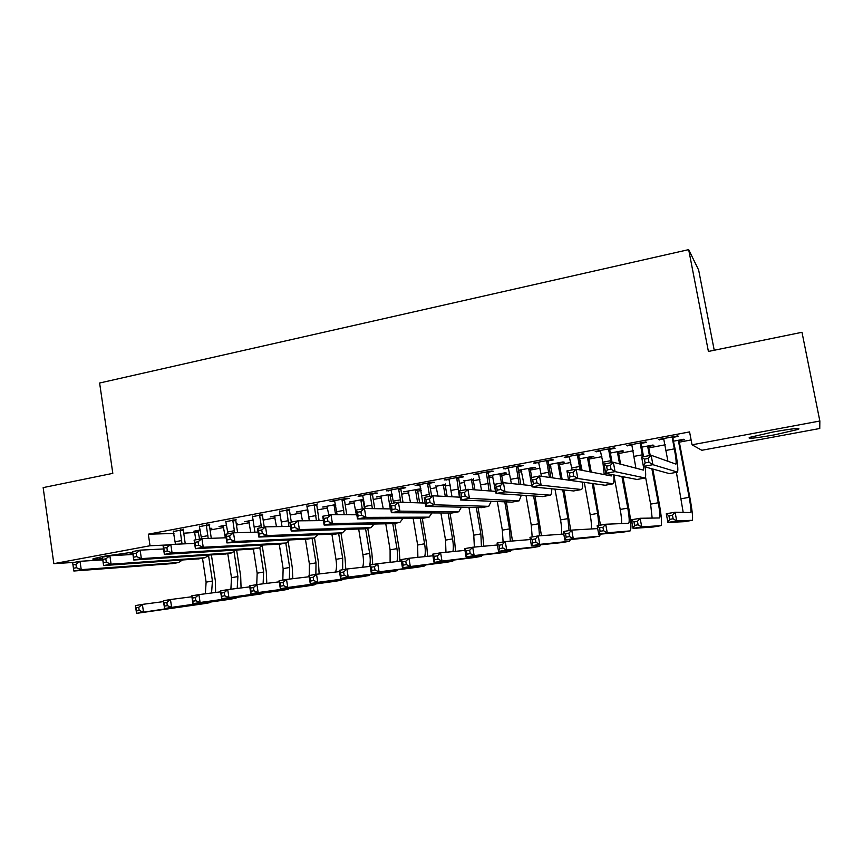<?xml version="1.0" encoding="UTF-8"?>
<svg xmlns="http://www.w3.org/2000/svg" width="863" height="863" viewBox="0 0 863 863"><rect width="100%" height="100%" fill="white"/><g stroke="black" fill="none" stroke-linecap="round" stroke-linejoin="round"><path stroke-width="1.29" d="M102.578 558.534C94.499 559.472 91.435 559.526 93.366 558.685L103.97 556.29L132.622 552.191M132.805 553.485L126.419 554.823M773.075 431.996C792.87 428.512 801.296 427.638 798.361 429.375L774.618 434.823C755.136 438.242 746.797 439.105 749.602 437.39L773.075 431.996M183.765 533.205L198.522 532.191M210.097 530.022L223.754 527.466M236.473 525.082L249.278 522.687M263.172 520.087L275.103 517.854M290.195 515.028L301.219 512.956M317.552 509.904L327.649 508.005M345.243 504.715L354.391 503M363.312 501.327L363.97 501.209M373.28 499.461L381.457 497.929M390.335 496.268L392.406 495.88M401.662 494.154L408.846 492.805M417.67 491.155L421.198 490.497M430.41 488.771L436.57 487.617M445.351 485.966L450.346 485.038M459.504 483.323L464.618 482.363M473.356 480.723L479.871 479.504M488.987 477.8L493.021 477.045M501.705 475.416L509.774 473.906M518.836 472.212L521.77 471.662M530.4 470.044L540.065 468.231M549.062 466.549L550.874 466.214M559.451 464.607L570.756 462.482M579.688 460.81L580.335 460.691M588.868 459.094L601.845 456.667M618.642 453.517L633.334 450.766M648.803 447.875L665.254 444.79M679.332 442.158L691.112 439.947M194.725 532.903L195.772 539.817M714.23 350.249L698.652 270.043L688.674 249.634L99.612 383.021L112.816 473.356L43.15 487.617L53.84 563.658L150.033 545.75L168.22 544.931M819.764 428.501L701.824 450.281L692.04 444.812L819.85 421.015L819.764 428.501M236.268 523.733L237.088 523.582L236.246 523.593M223.398 526.15L219.04 526.484L226.678 525.049M209.623 524.704L199.601 526.592M274.736 516.527L270.27 516.872L280.475 514.952M262.676 514.704L252.719 516.581M327.271 506.667L322.708 507.023L335.588 504.607M317.034 504.456L307.142 506.322M392.169 494.488L390.443 494.823M381.068 496.581L376.387 496.948L392.093 494.003M372.74 493.96L377.314 493.097L375.027 492.978L358.059 496.182L362.924 495.804M445.459 484.499L436.16 486.247M429.839 483.194L434.531 482.309L432.514 482.137L415.114 485.416L420.108 485.028M501.813 473.927L506.452 473.053L504.855 472.838L488.652 475.88M492.611 475.653L488.695 476.182M488.382 472.158L493.205 471.252L491.468 471.015L473.625 474.38L478.749 473.981M559.569 463.097L564.316 462.201L563 461.932L548.717 464.607M550.443 464.812L548.803 465.114M548.437 460.842L553.377 459.903L551.942 459.612L533.636 463.064L538.9 462.644M618.76 451.996L623.625 451.079L622.601 450.745L610.357 453.043M610.055 449.224L615.125 448.264L614.014 447.897L595.222 451.446L600.626 451.004M679.44 440.615L684.435 439.677L683.723 439.267L673.615 441.166M673.302 437.304L678.512 436.322L677.735 435.88L658.437 439.526L663.981 439.062M692.04 444.812L689.569 431.91L148.317 534.186L173.959 533.474M641.479 443.302L646.614 442.331L645.664 441.932L626.624 445.524L632.094 445.071M648.911 446.333L653.841 445.416L652.967 445.038L641.781 447.142M579.051 455.071L584.057 454.121L582.784 453.787L564.229 457.293L569.558 456.861M588.976 457.573L593.787 456.678L592.611 456.365L579.332 458.857M518.221 466.538L523.097 465.621L521.511 465.351L503.442 468.76L508.631 468.339M530.518 468.544L535.211 467.66L533.744 467.422L518.49 470.281M521.349 470.259L518.577 470.788M458.922 477.714L463.679 476.818L461.802 476.613L444.186 479.936L449.235 479.537M473.474 479.245L464.218 480.982M401.112 488.609L405.75 487.735L403.582 487.595L386.408 490.831L391.338 490.454M420.896 488.76L403.711 491.824L408.447 491.435M420.961 489.094L417.789 489.688M344.715 499.235L349.235 498.383L346.818 498.296L330.054 501.457L334.866 501.101M354.013 501.651L349.386 502.018L363.668 499.343M289.688 509.612L279.774 511.479M300.853 511.619L296.333 511.975L307.864 509.817M235.987 519.731L225.998 521.619M248.922 521.36L244.509 521.705L253.409 520.033M183.56 529.612L173.517 531.511M209.892 528.685L211.845 528.318L209.838 528.361M198.177 530.885L193.873 531.209L200.27 530.001M74.186 562.385L53.84 563.658M688.674 249.634L708.404 351.446L801.986 332.287L819.85 421.015M148.317 534.186L150.033 545.75M659.213 439.375L659.321 439.936M627.574 445.34L627.671 445.901M596.333 451.23L596.441 451.791M565.502 457.056L565.599 457.606M535.071 462.795L535.168 463.345M505.017 468.458L505.114 469.008M475.351 474.057L475.448 474.596M446.052 479.58L446.149 480.119M417.131 485.038L417.217 485.578M388.555 490.421L388.652 490.961M663.647 438.544L667.93 461.327M672.277 437.94L674.348 448.868C675.956 457.649 676.484 462.73 675.923 464.121L651.144 455.276L652.913 464.682L677.509 472.126C678.34 470.033 677.552 462.406 675.146 449.235L672.504 436.872M673.431 436.7L673.086 438.372M648.944 462.212L652.913 464.682L643.399 466.43L641.64 457.045L651.144 455.276L648.242 458.436L644.424 459.138L645.125 462.913L648.944 462.212L648.242 458.436M645.125 462.913L643.399 466.43L669.354 473.614M641.64 457.045L644.424 459.138M679.559 440.054L679.235 441.629L678.491 441.23L689.159 497.347C690.767 506.139 691.306 511.209 690.788 512.568L675.082 512.234L676.721 520.918L692.288 520.303C693.075 518.242 692.255 510.626 689.85 497.444L679.235 441.629M678.491 441.23L678.706 440.216M676.409 472.341L683.194 512.428M673.129 518.771L676.721 520.918L667.93 522.428L666.29 513.755L675.082 512.234L672.471 515.297L668.944 515.901L669.602 519.386L673.129 518.771L672.471 515.297M669.602 519.386L667.93 522.428L684.359 521.673M666.29 513.755L668.944 515.901M631.759 444.553L635.902 468.156M641.597 442.697L641.252 444.359L640.281 443.97L642.676 456.851M640.281 443.97L640.497 442.902M643.561 456.689L641.252 444.359M643.874 466.57L643.323 470.087L613.345 462.298L615.071 471.63L645.093 478.005C645.858 477.185 645.869 473.485 645.114 466.915M611.036 469.192L615.071 471.63L605.707 473.356L603.992 464.035L613.345 462.298L610.346 465.448L606.592 466.139L607.282 469.882L611.036 469.192L610.346 465.448M607.282 469.882L605.707 473.356L637.034 479.472M603.992 464.035L606.592 466.139M600.292 450.486L602.859 462.18L604.219 474.574M610.184 448.62L609.839 450.27L608.695 449.914L611.047 462.73M608.695 449.914L608.922 448.857M612.104 462.525L609.839 450.27M612.007 474.607L611.317 475.934L576.139 469.202L577.822 478.48L613.097 483.798C613.917 483.118 614.143 480.173 613.755 474.952M573.722 476.074L577.822 478.48L568.598 480.173L566.926 470.918L576.139 469.202L573.043 472.352L569.353 473.032L570.022 476.754L573.722 476.074L573.043 472.352M570.022 476.754L568.598 480.173L605.146 485.243M566.926 470.918L569.353 473.032M649.019 445.783L648.696 447.347L647.8 446.991L649.418 455.599M638.091 524.79L637.444 521.328L633.971 521.932L634.618 525.384L638.091 524.79L641.738 526.905L633.075 528.393L631.479 519.774L640.13 518.275L641.738 526.905L661.026 525.632C662.094 523.539 661.457 515.945 659.116 502.838L652.773 469.062M650.227 455.448L648.696 447.347M651.899 468.825L658.275 502.773C659.828 511.511 660.26 516.57 659.548 517.962L640.13 518.275L637.444 521.328M647.8 446.991L648.016 445.977M645.524 476.926L650.616 504.121L652.148 518.102M634.618 525.384L633.075 528.393L653.183 527.002M631.479 519.774L633.971 521.932M618.868 451.446L618.544 452.999L617.498 452.676L619.58 463.916M603.561 530.723L602.935 527.282L599.505 527.876L600.13 531.306L603.561 530.723L607.261 532.805L598.717 534.273L597.153 525.718L605.697 524.24L607.261 532.805L630.152 530.907C631.5 528.771 631.047 521.198 628.771 508.167L622.957 476.775M620.626 464.186L618.544 452.999M621.932 476.57L627.779 508.124C629.289 516.818 629.591 521.867 628.696 523.28L605.697 524.24L602.935 527.282M617.498 452.676L617.714 451.662M613.841 474.974L620.206 509.45C621.403 516.128 621.824 520.842 621.479 523.604M600.13 531.306L598.717 534.273L622.396 532.255M597.153 525.718L599.505 527.876M569.235 456.344L572.093 469.957M579.17 454.477L578.836 456.117L577.53 455.793L580.055 469.957M577.53 455.793L577.746 454.736M581.36 470.206L578.836 456.117M536.98 482.838L536.322 479.148L532.676 479.828L533.334 483.507L536.98 482.838L541.144 485.211L532.061 486.872L530.421 477.692L539.494 476.009L541.144 485.211L581.522 489.515C582.396 488.922 582.762 486.473 582.622 482.158M568.598 480.141L539.494 476.009L536.322 479.148M533.334 483.507L532.061 486.872L573.668 490.95M530.421 477.692L532.676 479.828M538.577 462.126L541.468 476.29M548.555 460.249L548.221 461.878L546.764 461.586L549.451 477.422M546.764 461.586L546.98 460.54M550.95 477.627L548.221 461.878M500.81 489.504L500.162 485.847L496.57 486.505L497.217 490.173L500.81 489.504L505.028 491.845L496.085 493.485L494.488 484.359L503.42 482.708L505.028 491.845L550.367 495.157C551.274 494.628 551.748 492.525 551.802 488.857M531.845 485.675L503.42 482.708L500.162 485.847M497.217 490.173L496.085 493.485L542.611 496.581M494.488 484.359L496.57 486.505M589.095 457.034L588.771 458.577L587.574 458.285L590.065 471.867M600.443 525.146L593.366 483.679M591.241 472.093L588.771 458.577M592.191 483.517L597.66 513.409L598.933 525.405M587.574 458.285L587.779 457.271M579.602 458.814L582.094 470.346M584.294 482.395L590.184 514.726C591.371 521.543 591.705 526.29 591.177 528.976M569.515 536.57L568.9 533.151L565.524 533.733L566.139 537.142L569.515 536.57L573.269 538.62L564.855 540.065L563.323 531.565L571.738 530.109L573.269 538.62L599.483 536.171L600.529 534.111M597.681 528.588L571.738 530.109L568.9 533.151M566.139 537.142L564.855 540.065L591.996 537.444M563.323 531.565L565.524 533.733M559.677 462.546L559.364 464.089L558.016 463.819L560.767 479.03M570.745 530.281L564.057 490.087M562.093 479.213L559.364 464.089M562.741 489.957L567.919 518.631L569.041 530.583M558.016 463.819L558.221 462.827M550.152 464.337L552.978 477.919M555.006 489.181L560.54 519.925C561.716 526.851 561.953 531.63 561.241 534.24M535.955 542.331L535.351 538.944L532.029 539.515L532.622 542.903L535.955 542.331L539.763 544.359L531.457 545.783L529.968 537.336L538.264 535.901L539.763 544.359L569.364 541.306L570.54 539.515M563.776 534.057L538.264 535.901L535.351 538.944M532.622 542.903L531.457 545.783L561.986 542.568M529.968 537.336L532.029 539.515M508.318 467.832L511.36 483.528M518.339 465.944L518.005 467.563L516.398 467.304L519.127 484.348M516.398 467.304L516.613 466.268M520.831 484.521L518.005 467.563M465.179 496.074L464.553 492.439L461.015 493.086L461.651 496.721L465.179 496.074L469.461 498.372L460.648 499.99L459.084 490.928L467.886 489.299L469.461 498.372L519.148 500.831L521.317 495.211M495.718 491.392L467.886 489.299L464.553 492.439M461.651 496.721L460.648 499.99L511.953 502.126M459.084 490.928L461.015 493.086M530.626 468.005L530.314 469.537L528.825 469.299L531.748 485.664M541.435 535.675L535.06 496.16M531.727 477.455L530.314 469.537M533.604 496.063L538.544 523.787L539.494 535.815M528.825 469.299L529.03 468.307M521.058 469.796L524.111 484.866M526.009 495.535L531.252 525.071L532.18 536.959M502.87 548.016L502.277 544.639L498.997 545.211L499.58 548.577L502.87 548.016L506.721 550.011L498.534 551.414L497.066 543.032L505.254 541.608L506.721 550.011L539.623 546.387L540.896 544.79M530.357 539.537L505.254 541.608L502.277 544.639M499.58 548.577L498.534 551.414L532.352 547.627M497.066 543.032L498.997 545.211M478.436 473.474L481.522 490.324M488.501 471.576L488.178 473.183L486.408 472.956L489.116 490.896M486.408 472.956L486.624 471.932M491.025 491.036L488.178 473.183M430.087 502.536L429.472 498.922L425.998 499.569L426.613 503.183L430.087 502.536L434.423 504.801L425.75 506.398L424.218 497.401L432.892 495.794L434.423 504.801L488.738 506.333L491.176 501.327M460.173 497.196L432.892 495.794L429.472 498.922M426.613 503.183L425.75 506.398L481.694 507.617M424.218 497.401L425.998 499.569M501.932 473.388L501.619 474.909L500.001 474.704L501.468 483.064M512.471 541.015L506.387 501.986M503 482.784L501.619 474.909M504.79 501.921L509.526 528.89L510.292 541.198M500.001 474.704L500.195 473.711M492.32 475.189L495.535 491.371M497.325 501.586L502.331 530.152L503.107 541.986M470.238 553.615L469.655 550.27L466.419 550.831L467.002 554.175L470.238 553.615L474.143 555.589L466.074 556.969L464.639 548.641L472.697 547.239L474.143 555.589L510.26 551.403L511.619 549.947M497.412 544.985L472.697 547.239L469.655 550.27M467.002 554.175L466.074 556.969L503.075 552.622M464.639 548.641L466.419 550.831M448.933 479.041L452.007 496.775M459.04 477.131L458.717 478.728L456.807 478.534L459.429 497.164M456.807 478.534L457.023 477.509M460.756 490.626L458.717 478.728M395.524 508.911L394.93 505.319L391.5 505.955L392.104 509.537L395.524 508.911L399.914 511.144L391.371 512.708L389.882 503.776L398.415 502.201L399.914 511.144L458.728 511.77L461.381 507.239M425.179 503.053L398.415 502.201L394.93 505.319M392.104 509.537L391.371 512.708L451.824 513.021M389.882 503.776L391.5 505.955M473.582 478.706L473.269 480.216L471.511 480.044L473.194 489.699M483.841 546.225L482.59 533.819L478.037 507.627M474.941 489.828L473.269 480.216M476.3 507.584L480.874 533.917L481.425 546.452M471.511 480.044L471.716 479.062M463.938 480.518L465.891 489.677M468.954 507.412L473.765 535.168L474.37 547.088M438.059 559.138L437.498 555.815L434.305 556.365L434.866 559.688L438.059 559.138L442.018 561.09L434.046 562.449L432.643 554.175L440.605 552.795L442.018 561.09L481.241 556.355L482.687 555.017M464.941 550.4L440.605 552.795L437.498 555.815M434.866 559.688L434.046 562.449L474.175 557.563M432.643 554.175L434.305 556.365M419.806 484.531L422.816 502.978M429.957 482.611L429.634 484.208L427.584 484.035L429.655 496.398M427.584 484.035L427.789 483.021M431.629 496.031L429.634 484.208M361.478 515.179L360.896 511.619L357.519 512.244L358.102 515.804L361.478 515.179L365.923 517.379L357.498 518.933L356.041 510.065L364.456 508.501L365.923 517.379L429.105 517.142L431.953 512.989M390.734 508.911L364.456 508.501L360.896 511.619M358.102 515.804L357.498 518.933L422.331 518.372M356.041 510.065L357.519 512.244M445.567 483.97L445.265 485.47L443.377 485.319L445.286 496.43M455.556 551.328L454.402 538.771L450.001 513.107M447.163 496.527L445.265 485.47M448.134 513.097L452.557 538.89C453.442 544.294 453.55 548.534 452.902 551.586M443.377 485.319L443.571 484.337M435.891 485.783L438.005 496.063M440.907 513.054L445.535 540.119L445.955 552.266M406.322 564.585L405.772 561.284L402.622 561.835L403.172 565.136L406.322 564.585L410.324 566.516L402.471 567.854L401.09 559.634L408.943 558.275L410.324 566.516L452.6 561.241L454.111 560.011M432.913 555.783L408.943 558.275L405.772 561.284M403.172 565.136L402.471 567.854L445.621 562.439M401.09 559.634L402.622 561.835M391.036 489.957L393.571 503.097M401.23 488.037L400.907 489.612L398.717 489.472L400.81 502.277M398.717 489.472L398.922 488.469M402.999 502.342L400.907 489.612M327.94 521.36L327.357 517.822L324.035 518.436L324.607 521.975L327.94 521.36L332.428 523.539L324.132 525.06L322.708 516.247L330.993 514.715L332.428 523.539L399.849 522.439L402.87 518.609M356.818 514.758L330.993 514.715L327.357 517.822M324.607 521.975L324.132 525.06L393.204 523.647M322.708 516.247L324.035 518.436M417.897 489.159L417.595 490.648L415.578 490.529L417.66 502.816M427.606 556.333L426.57 543.658L422.287 518.372M419.655 502.87L417.595 490.648M420.303 518.48L424.596 543.798C425.47 549.31 425.513 553.593 424.704 556.635M415.578 490.529L415.772 489.558M408.177 490.982L410.497 502.579M413.183 518.534L417.649 545.017L417.865 557.347M375.017 569.968L374.477 566.678L371.37 567.218L371.91 570.497L375.017 569.968L379.062 571.856L371.317 573.183L369.968 565.017L377.714 563.679L379.062 571.856L424.294 566.074L425.869 564.92M401.338 561.101L377.714 563.679L374.477 566.678M371.91 570.497L371.317 573.183L417.412 567.25M369.968 565.017L371.37 567.218M362.633 495.319L365.135 508.512M372.848 493.388L372.536 494.952L370.216 494.844L372.374 508.62M370.216 494.844L370.421 493.841M374.725 508.663L372.536 494.952M294.876 527.455L294.326 523.938L291.047 524.553L291.608 528.059L294.876 527.455L299.418 529.591L291.241 531.101L289.849 522.352L298.015 520.831L299.418 529.591L370.971 527.671L374.132 524.1M323.398 520.583L298.015 520.831L294.326 523.938M291.608 528.059L291.241 531.101L364.456 528.846M289.849 522.352L291.047 524.553M390.551 494.294L390.249 495.772L388.113 495.675L390.324 508.911M399.979 561.252L399.062 548.48L394.855 523.345M391.532 503.474L390.249 495.772M392.794 523.712L396.958 548.641C397.832 554.262 397.8 558.577 396.851 561.586M388.113 495.675L388.307 494.715M380.799 496.128L383.269 508.792M385.783 523.884L390.098 549.85L390.108 562.331M344.143 575.265L343.614 572.007L340.551 572.536L341.079 575.794L344.143 575.265L348.231 577.142L340.583 578.447L339.267 570.324L346.904 569.008L348.231 577.142L396.333 570.853L397.972 569.753M370.195 566.376L346.904 569.008L343.614 572.007M341.079 575.794L340.583 578.447L389.547 572.007M339.267 570.324L340.551 572.536M334.574 500.605L337.131 514.726M344.833 498.674L344.51 500.227L342.061 500.152L344.229 514.736M342.061 500.152L342.266 499.159M346.743 514.747L344.51 500.227M262.309 533.463L261.759 529.968L258.533 530.562L259.083 534.057L262.309 533.463L266.894 535.567L258.835 537.045L257.476 528.361L265.524 526.861L266.894 535.567L342.449 532.838L345.75 529.494M290.486 526.354L265.524 526.861L261.759 529.968M259.083 534.057L258.835 537.045L336.063 533.992M257.476 528.361L258.533 530.562M363.528 499.364L363.226 500.842L360.971 500.767L362.309 508.9M372.751 564.531L371.877 553.248L367.757 528.253M364.488 508.501L363.226 500.842M365.567 528.652L369.655 553.442C370.529 559.127 370.421 563.474 369.332 566.473M360.971 500.767L361.166 499.806M353.744 501.198L356.333 514.758M358.684 529.116L362.881 554.629C363.701 559.979 363.636 564.175 362.676 567.218M313.679 580.497L313.161 577.261L310.141 577.779L310.658 581.015L313.679 580.497L317.8 582.342L310.259 583.636L308.976 575.567L316.505 574.262L317.8 582.342L368.717 575.567L370.4 574.531M339.472 571.586L316.505 574.262L313.161 577.261M310.658 581.015L310.259 583.636L362.018 576.711M308.976 575.567L310.141 577.779M306.861 505.837L309.429 520.723M317.153 503.895L316.829 505.438L314.261 505.394L316.408 520.648M314.261 505.394L314.456 504.402M319.083 520.626L316.829 505.438M230.205 539.375L229.677 535.912L226.494 536.495L227.023 539.958L230.205 539.375L234.833 541.457L226.893 542.913L225.567 534.283L233.495 532.816L234.833 541.457L314.283 537.94L317.703 534.79M258.059 532.093L233.495 532.816L229.677 535.912M227.023 539.958L226.893 542.913L308.015 539.073M225.567 534.283L226.494 536.495M345.804 569.192L345.017 557.962L340.971 533.107M335.793 505.826L334.154 505.794L335.599 514.726M338.663 533.528L342.676 558.178L342.665 569.742M334.154 505.794L334.348 504.844M327.012 506.214L328.803 515.114M331.91 534.251L335.977 559.353C336.797 564.78 336.656 569.008 335.556 572.04M283.625 585.653L283.118 582.439L280.13 582.957L280.637 586.171L283.625 585.653L287.789 587.487L280.346 588.76L279.083 580.734L286.516 579.451L287.789 587.487L341.424 580.227L343.161 579.235M309.159 576.732L286.516 579.451L283.118 582.439M280.637 586.171L280.346 588.76L334.822 581.349M279.083 580.734L280.13 582.957M279.493 510.993L282.028 526.527M289.806 509.051L289.493 510.594L286.796 510.562L288.889 526.387M286.796 510.562L286.991 509.58M291.306 522.083L289.493 510.594M198.566 545.2L198.048 541.759L194.909 542.342L195.426 545.783L198.566 545.2L203.237 547.261L195.405 548.695L194.11 540.119L201.931 538.674L203.237 547.261L286.462 542.978L289.99 540.001M226.095 537.768L201.931 538.674L198.048 541.759M195.426 545.783L195.405 548.695L280.324 544.089M194.11 540.119L194.909 542.342M319.159 573.949L318.469 562.622L314.499 537.919M308.015 510.767L309.245 520.723M312.072 538.339L316.009 562.859L315.869 574.37M307.649 510.767L307.832 509.817M300.594 511.176L302.471 520.788M305.437 539.289L309.396 564.014L309.224 575.524M309.051 576.063L308.76 576.786M253.97 590.756L253.474 587.552L250.529 588.059L251.025 591.252L253.97 590.756L258.166 592.547L250.831 593.809L249.59 585.837L256.926 584.575L258.166 592.547L314.466 584.823L316.236 583.884M279.256 581.835L256.926 584.575L253.474 587.552M251.025 591.252L250.831 593.809L307.94 585.934M249.59 585.837L250.529 588.059M252.449 516.096L254.941 532.18M262.794 514.143L262.481 515.675L259.666 515.675L261.489 527.617M259.666 515.675L259.86 514.693M264.261 527.099L262.481 515.675M167.379 550.95L166.861 547.53L163.776 548.102L164.283 551.522L167.379 550.95L172.082 552.978L164.369 554.391L163.096 545.88L170.809 544.445L172.082 552.978L258.986 547.962L262.611 545.125M194.607 543.388L170.809 544.445L166.861 547.53M164.283 551.522L164.369 554.391L252.967 549.051M163.096 545.88L163.776 548.102M292.827 578.695L292.233 567.228L288.274 542.277M285.793 543.097L289.666 567.476L289.353 579.116M274.477 516.074L276.484 526.646M279.267 544.24L283.129 568.631L282.827 580.087M224.704 595.772L224.218 592.601L221.316 593.097L221.802 596.279L224.704 595.772L228.943 597.552L221.694 598.793L220.486 590.875L227.724 589.623L228.943 597.552L287.821 589.375L289.634 588.469M249.752 586.862L227.724 589.623L224.218 592.601M221.802 596.279L221.694 598.793L281.392 590.475M220.486 590.875L221.316 593.097M225.728 521.133L227.983 533.83M236.106 519.181L235.793 520.702L232.859 520.723L234.66 532.773M232.859 520.723L233.053 519.753M237.616 532.687L235.793 520.702M136.624 556.624L136.127 553.226L133.075 553.787L133.582 557.185L136.624 556.624L141.37 558.62L133.765 560.011L132.524 551.554L140.13 550.141L141.37 558.62L231.845 552.87L235.567 550.173M163.56 548.954L140.13 550.141L136.127 553.226M133.582 557.185L133.765 560.011L225.944 553.938M132.524 551.554L133.075 553.787M266.796 583.356L266.311 571.781L262.233 545.772M259.828 547.8L263.625 572.05L263.118 583.809M248.673 520.918L250.777 532.298M253.377 548.976L257.163 573.183L256.743 584.607M195.825 600.734L195.351 597.574L192.481 598.07L192.956 601.231L195.825 600.734L200.097 602.493L192.945 603.712L191.759 595.848L198.9 594.607L200.097 602.493L261.489 593.873L263.334 592.989M220.626 591.835L198.9 594.607L195.351 597.574M192.956 601.231L192.945 603.712L261.489 593.873M191.759 595.848L192.481 598.07M199.331 526.117L201.543 538.739M209.731 524.154L209.429 525.664L206.376 525.718L208.199 538.436M206.376 525.718L206.57 524.747M211.284 538.318L209.429 525.664M106.311 562.201L105.825 558.836L102.816 559.386L103.301 562.762L106.311 562.201L111.09 564.175L103.592 565.556L102.373 557.153L109.871 555.761L111.09 564.175L205.038 557.735L208.835 555.146M132.945 554.456L109.871 555.761L105.825 558.836M103.301 562.762L103.592 565.556L199.245 558.782M102.373 557.153L102.816 559.386M241.068 587.951L240.68 576.279L236.624 550.109M234.078 551.953L237.886 576.57L237.196 588.437M223.15 525.707L225.351 537.8M227.778 553.615L231.489 577.692L230.896 589.224M167.314 605.632L166.85 602.493L164.024 602.978L164.488 606.117L167.314 605.632L171.629 607.358L164.563 608.566L163.398 600.745L170.453 599.526L171.629 607.358L235.47 598.307L237.347 597.466M191.899 596.754L170.453 599.526L166.85 602.493M164.488 606.117L164.563 608.566L229.202 599.386M163.398 600.745L164.024 602.978M173.247 531.036L175.48 544.24M183.679 529.062L183.377 530.572L180.205 530.648L182.028 543.949M180.205 530.648L180.399 529.688M185.254 543.809L183.377 530.572M76.419 567.714L75.933 564.359L72.977 564.909L73.452 568.264L76.419 567.714L81.23 569.656L73.84 571.015L72.654 562.665L80.043 561.295L81.23 569.656L178.555 562.525L182.427 560.055M102.773 559.893L80.043 561.295L75.933 564.359M73.452 568.264L73.84 571.015L172.87 563.561M72.654 562.665L72.977 564.909M215.631 592.482L215.34 580.723L211.403 554.985M208.555 555.556L212.438 581.036L211.554 593M197.94 530.443L199.58 539.105M202.481 558.188L206.117 582.147L205.351 593.787M139.18 610.465L138.727 607.336L135.933 607.822L136.386 610.939L139.18 610.465L143.517 612.169L136.548 613.366L135.415 605.589L142.373 604.391L143.517 612.169L211.662 601.878M163.528 601.608L142.373 604.391L138.727 607.336M136.386 610.939L136.548 613.366L203.571 603.755M135.415 605.589L135.933 607.822M674.348 448.868L666.301 450.367M677.293 472.18L669.138 473.658M689.159 497.347L681.403 498.717M692.18 520.346L684.316 521.684M642.309 454.833L634.37 456.311M644.823 478.059L636.765 479.515M610.691 460.713L602.859 462.18M612.773 483.863L604.834 485.308M658.275 502.773L650.616 504.121M660.885 525.686L653.118 527.013M627.779 508.124L620.206 509.45M629.99 530.961L622.32 532.266M579.483 466.527L571.748 467.962M581.155 489.591L573.312 491.015M548.685 472.255L541.047 473.679M549.947 495.243L542.212 496.646M597.66 513.409L590.184 514.726M599.483 536.171L591.921 537.455M567.919 518.631L560.54 519.925M569.364 541.306L561.899 542.579M518.275 477.908L510.734 479.31M519.148 500.831L511.511 502.212M538.544 523.787L531.252 525.071M539.623 546.387L532.244 547.649M488.253 483.496L480.81 484.887M488.738 506.333L481.209 507.703M509.526 528.89L502.331 530.152M510.26 551.403L502.967 552.644M458.62 489.008L451.273 490.378M458.728 511.77L451.284 513.118M480.874 533.917L473.765 535.168M481.241 556.355L474.046 557.584M429.353 494.456L422.093 495.804M429.105 517.142L421.759 518.469M452.557 538.89L445.535 540.119M452.6 561.241L445.491 562.46M400.454 499.839L393.291 501.166M399.849 522.439L392.6 523.755M424.596 543.798L417.649 545.017M424.294 566.074L417.271 567.271M371.921 505.146L364.844 506.462M370.971 527.671L363.808 528.965M396.958 548.641L390.098 549.85M396.333 570.853L389.396 572.029M343.733 510.389L336.743 511.694M342.449 532.838L335.373 534.121M369.655 553.442L362.881 554.629M368.717 575.567L361.867 576.732M315.901 515.567L308.997 516.851M314.283 537.94L307.293 539.202M342.676 558.178L335.977 559.353M341.424 580.227L334.661 581.382M288.404 520.68L281.586 521.953M286.462 542.978L279.558 544.229M316.009 562.859L309.396 564.014M314.466 584.823L307.767 585.966M261.241 525.74L254.499 526.991M258.986 547.962L252.169 549.192M289.666 567.476L283.129 568.631M287.821 589.375L281.209 590.508M234.402 530.734L227.746 531.975M231.845 552.87L225.114 554.089M263.625 572.05L257.163 573.183M207.897 535.664L201.316 536.883M205.038 557.735L198.382 558.933M237.886 576.57L231.489 577.692M235.47 598.307L229.008 599.418M181.694 540.54L175.2 541.748M178.555 562.525L171.985 563.722M212.438 581.036L206.117 582.147M209.752 602.698L203.366 603.787"/></g></svg>
